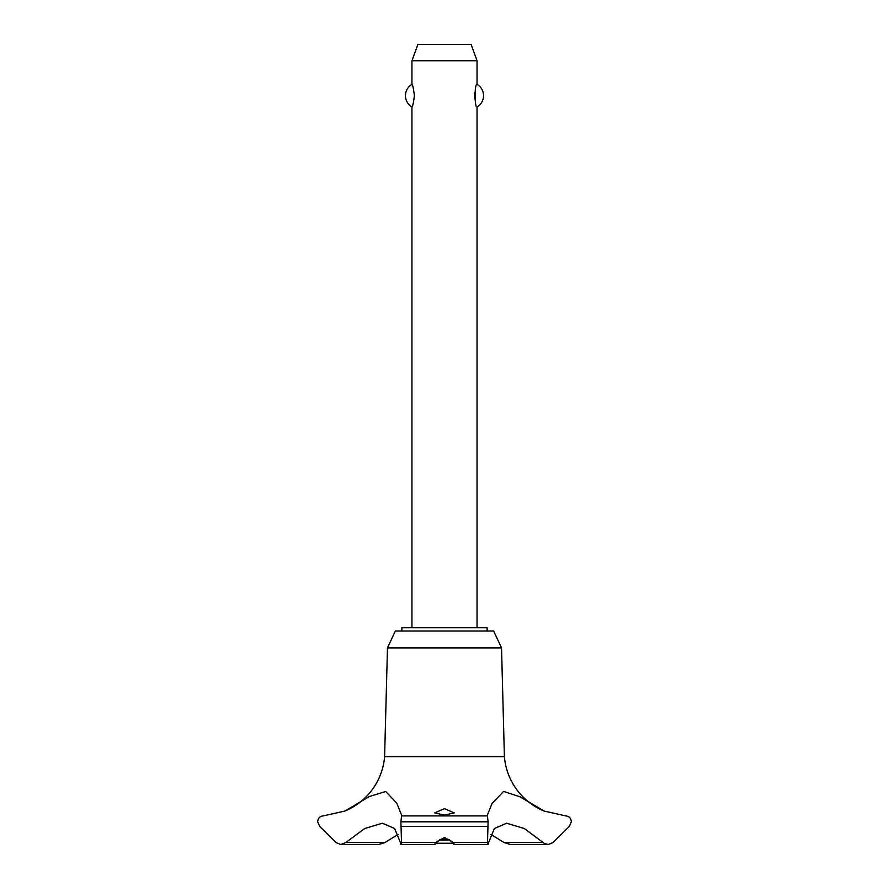 <?xml version="1.0" encoding="UTF-8"?>
<svg xmlns="http://www.w3.org/2000/svg" width="889" height="889" viewBox="0 0 889 889"><rect width="100%" height="100%" fill="white"/><g stroke="black" fill="none" stroke-linecap="round" stroke-linejoin="round"><path stroke-width="1.33" d="M487.139 631.012L487.139 627.756L401.861 627.756L401.861 631.012M340.854 844.55L378.57 844.55L384.904 842.561L345.788 842.561L340.854 844.55L335.998 842.561L319.673 826.392L317.64 821.703C318.051 818.147 319.929 816.213 323.252 815.902L344.821 811.079L369.413 796.488L385.737 791.51L396.816 803.245L401.661 815.202L400.917 821.825L488.083 821.825L487.339 815.202L492.028 803.512L503.585 791.399L520.098 796.833L544.179 811.079A64.619 64.619 0 0 1 504.396 756.661L501.529 647.903L493.651 631.012L395.349 631.012L387.471 647.903L384.604 756.661A64.619 64.619 0 0 1 345.843 810.657M384.904 842.561L398.139 834.404M544.179 811.079L565.748 815.902C569.071 816.213 570.949 818.147 571.36 821.703L569.327 826.392L553.002 842.561L548.146 844.55L544.179 843.328L524.288 828.515L506.63 823.225L494.373 828.515L488.594 842.561C488.061 845.206 487.694 845.206 487.494 842.561L488.083 821.825M400.917 821.703L488.083 821.703M444.5 837.482L453.357 842.561C454.779 845.172 454.457 845.172 452.39 842.561C450.767 840.183 448.134 838.872 444.5 838.605C440.866 838.872 438.233 840.183 436.61 842.561C434.543 845.172 434.221 845.172 435.643 842.561L444.5 837.482M444.5 815.113L434.732 812.89L444.5 808.623L454.268 812.89L444.5 815.113M401.095 844.55L434.732 844.483M436.61 842.561C434.543 845.172 434.221 845.172 435.643 842.561L401.506 842.561C401.306 845.206 400.939 845.206 400.406 842.561L394.627 828.515L382.37 823.225L364.712 828.515L345.788 842.561M477.049 627.756L477.049 106.947C474.448 108.236 474.448 83.11 477.049 84.399L477.049 60.73L411.951 60.73L411.951 84.399C412.696 84.833 413.518 88.589 414.385 95.668C413.518 102.757 412.696 106.513 411.951 106.947L411.951 627.756M474.804 92.456L474.804 98.89M411.951 60.73L417.874 44.45L471.126 44.45L477.049 60.73M477.049 84.399A13.024 13.024 0 0 1 477.049 106.947M411.951 106.947A13.024 13.024 0 0 1 411.951 84.399M439.433 839.994L449.567 839.994M452.912 843.25L436.088 843.25M454.268 844.483L487.905 844.55M488.594 842.561C488.061 845.206 487.694 845.206 487.494 842.561L453.357 842.561C454.779 845.172 454.457 845.172 452.39 842.561M400.917 821.825L401.506 842.561C401.306 845.206 400.939 845.206 400.406 842.561M543.212 842.561L504.096 842.561L510.43 844.55L548.146 844.55M490.861 834.404L504.096 842.561M401.428 815.902L487.572 815.902M345.688 810.712L352.388 807.368C360.201 802.856 366.801 796.977 372.18 789.732C379.392 779.864 383.537 768.841 384.604 756.661L504.396 756.661M387.471 647.903L501.529 647.903M401.139 826.392L487.861 826.392"/></g></svg>
